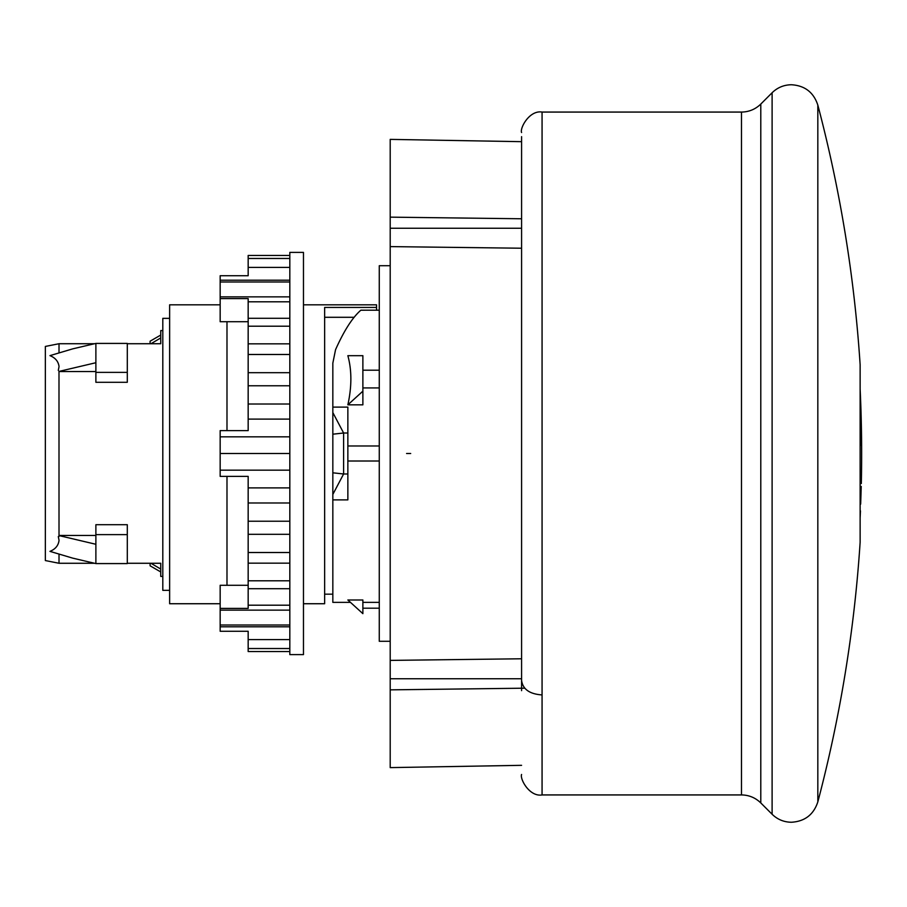 <?xml version="1.0" encoding="UTF-8"?>
<svg xmlns="http://www.w3.org/2000/svg" width="907" height="907" viewBox="0 0 907 907"><rect width="100%" height="100%" fill="white"/><g stroke="black" fill="none" stroke-linecap="round" stroke-linejoin="round"><path stroke-width="1.36" d="M521.582 243.382L521.582 248.223L390.203 246.602L390.203 453.5L390.203 265.717L379.273 265.717L379.273 641.283L390.203 641.283M379.273 461.005L347.857 461.005M303.471 304.82L376.541 304.82L376.541 310.205L379.273 310.194L360.839 310.205C352.415 317.586 343.98 330.749 335.556 349.671L332.835 363.129L332.835 407.118L347.857 407.118L347.857 499.882L332.835 499.882L332.835 602.361L350.465 602.361M332.835 407.118L332.835 499.882M362.879 613.654L362.879 599.992L347.857 599.992L362.879 613.654M379.273 602.373L362.879 602.373L379.273 602.361M347.857 404.828C351.859 386.631 351.859 370.249 347.857 355.68L362.879 355.68L362.879 391.166L347.857 404.828L362.879 404.828L362.879 391.166M379.273 387.935L362.879 387.935M379.273 370.192L362.879 370.192M332.835 494.428L343.617 473.987L347.857 473.987M347.857 433.013L343.617 433.013L343.617 473.987L332.835 472.808M332.835 412.572L343.617 433.013L332.835 434.192M303.471 654.605L303.471 252.395L289.821 252.395L289.821 654.605L303.471 654.605M248.167 585.287L220.163 585.287L220.163 608.404L248.167 608.404L248.167 476.379L220.163 476.379L220.163 430.621L248.167 430.621L226.988 430.621L226.988 321.713L220.163 321.713L220.163 296.872L289.821 296.872M289.821 255.468L248.167 255.468L248.167 275.728L220.163 275.728L220.163 296.872M220.163 608.404L220.163 631.272L248.167 631.272L248.167 639.594L289.821 639.594M248.167 258.472L289.821 258.472M248.167 267.406L289.821 267.406M220.163 280.206L289.821 280.206M220.163 281.998L289.821 281.998M248.167 430.621L248.167 298.596L220.163 298.596M248.167 301.804L289.821 301.804M248.167 318.3L289.821 318.3M248.167 326.203L289.821 326.203M248.167 343.832L289.821 343.832M248.167 354.49L289.821 354.49M248.167 372.698L289.821 372.698M248.167 385.77L289.821 385.77M248.167 404.012L289.821 404.012M248.167 419.113L289.821 419.113M220.163 436.834L289.821 436.834M220.163 453.5L289.821 453.5M220.163 470.166L289.821 470.166M248.167 487.887L289.821 487.887M248.167 502.988L289.821 502.988M248.167 521.23L289.821 521.23M248.167 534.302L289.821 534.302M248.167 552.51L289.821 552.51M248.167 563.168L289.821 563.168M248.167 580.797L289.821 580.797M248.167 588.7L289.821 588.7M248.167 605.196L289.821 605.196M220.163 610.128L289.821 610.128M220.163 625.002L289.821 625.002M220.163 626.794L289.821 626.794M289.821 651.532L248.167 651.532L248.167 639.594M248.167 648.528L289.821 648.528M226.988 585.287L226.988 476.379M248.167 321.713L226.988 321.713M861.321 438.376L861.321 439.079M861.117 445.292L861.321 438.478C861.503 432.526 860.494 405.542 860.448 424.816C860.856 445.677 861.151 450.223 861.321 438.478M860.448 424.816L860.664 417.991L861.083 424.374M861.162 426.8L861.185 427.809M861.231 486.413L860.664 504.099M860.822 498.952L860.992 493.635M861.151 488.692L861.174 488.057M860.131 516.276L860.131 364.727A1365.738 1365.738 0 0 0 817.831 105.099L817.831 801.901A1365.738 1365.738 0 0 0 860.131 542.273L860.131 516.276M521.582 690.658L521.582 136.651M150.097 343.73L150.097 341.202L160.754 335.046M150.959 343.73L160.754 337.926M150.097 565.798L150.097 563.27L150.097 565.798L160.754 571.954M150.959 563.27L160.754 569.074M303.471 603.733L324.638 603.733L324.638 307.439L376.541 307.439M220.163 603.733L169.632 603.733L169.632 304.82L220.163 304.82M169.632 590.344L162.806 590.344L162.806 318.357L169.632 318.357M94.509 343.73L59.012 343.73L45.35 346.44L59.012 343.73L59.012 352.948M45.35 346.44L45.35 560.56L59.012 563.27L45.35 560.56M59.012 540.606C58.32 545.617 55.316 549.2 49.964 551.365L72.662 558.122L95.881 563.587L95.881 524.711L127.297 524.711L127.297 534.62L95.881 534.62M58.297 536.57L59.012 540.13M95.881 371.553L58.989 371.553L59.012 536.513M59.012 554.052L59.012 563.27L94.509 563.27L59.012 563.27M59.012 366.779L58.297 370.43M127.297 372.38L95.881 372.38L95.881 382.289L127.297 382.289L127.297 343.413L95.881 343.413L72.662 348.878L49.964 355.635C55.248 357.766 58.263 361.315 59.012 366.292M95.881 535.447L58.989 535.447M162.806 576.421L160.754 576.421L160.754 563.27L127.297 563.27M127.297 343.73L160.754 343.73L160.754 330.579L162.806 330.579M354.115 317.291L324.638 317.291M390.203 257.701L390.203 217.147L521.582 218.768M521.582 141.673L390.203 139.383L390.203 217.147L427.072 217.601M524.756 688.186L390.203 689.853L390.203 767.617L521.582 765.327M427.072 689.399L390.203 689.853L390.203 660.398L521.582 658.777M390.203 453.5L390.203 660.398M390.203 228.247L521.582 228.247M390.203 678.753L521.582 678.753M95.881 343.413L95.881 372.38M58.955 371.428L95.881 362.721M127.297 534.62L127.297 563.587L95.881 563.587M58.955 535.572L95.881 544.279M817.831 801.901C813.624 814.645 804.815 821.436 791.414 822.252C783.92 822.139 777.48 819.474 772.106 814.248L772.106 92.752C777.48 87.526 783.92 84.861 791.414 84.748C804.815 85.564 813.624 92.355 817.831 105.099M741.472 112.071L741.472 794.929L542.069 794.929L542.069 112.071L741.472 112.071C748.967 111.958 755.406 109.294 760.792 104.067L760.792 802.933L772.106 814.248M542.069 694.932C529.62 694.07 522.795 689.241 521.582 680.443M410.69 453.5L406.585 453.5M347.857 445.983L379.273 445.983M379.273 608.189L362.879 608.189M347.857 461.017L379.273 461.017M861.321 483.544A1365.738 1365.738 0 0 0 860.131 389.035M860.131 517.965A1365.738 1365.738 0 0 0 860.448 510.856M760.792 104.067L772.106 92.752M741.472 794.929C748.967 795.042 755.406 797.707 760.792 802.933M542.069 794.951C529.427 797.049 519.711 778.83 521.582 774.465M542.069 112.049C529.427 109.951 519.711 128.17 521.582 132.535M324.638 594.176L332.835 594.176"/></g></svg>
